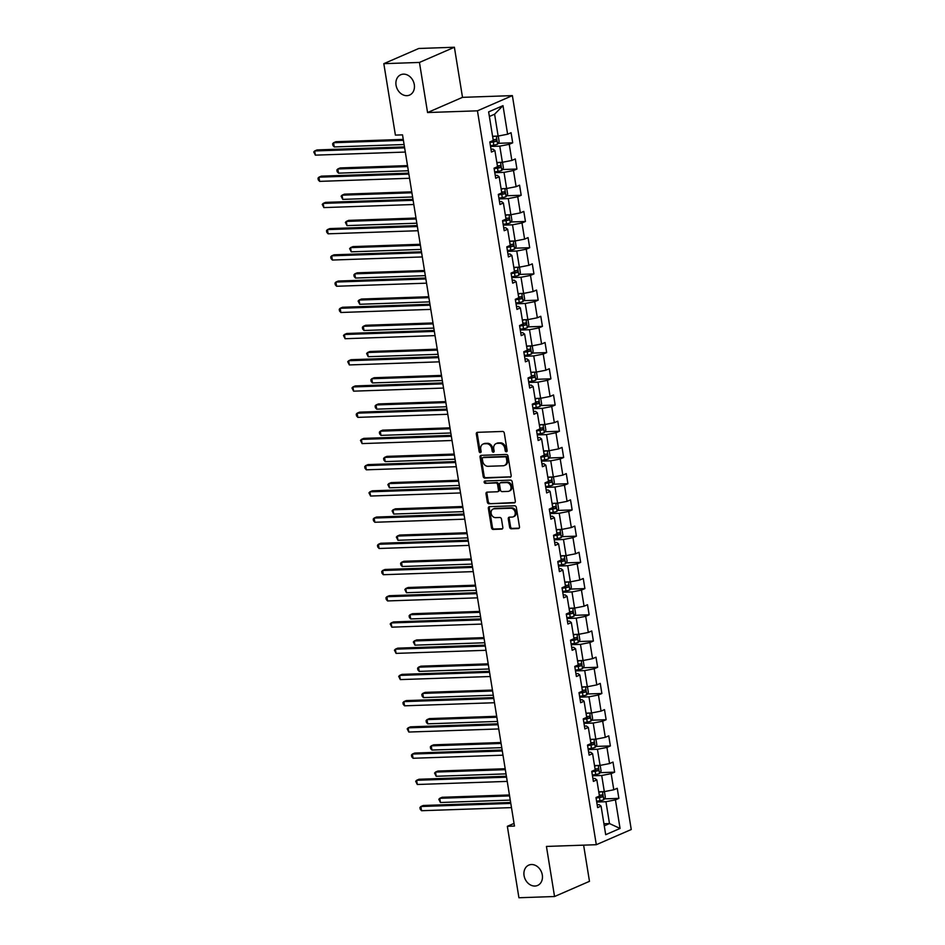 <?xml version="1.0" encoding="UTF-8"?>
<svg xmlns="http://www.w3.org/2000/svg" width="945" height="945" viewBox="0 0 945 945"><rect width="100%" height="100%" fill="white"/><g stroke="black" fill="none" stroke-linecap="round" stroke-linejoin="round"><path stroke-width="1.42" d="M506.343 451.781A1.193 0.957 -113.5 0 0 507.134 450.588L504.287 433.058A1.701 1.37 -113.5 0 0 502.622 431.452L477.449 432.326A1.701 1.37 -113.5 0 0 476.315 434.015L479.15 451.545A1.193 0.957 -113.5 0 0 481.111 451.486L480.745 449.218A5.434 4.371 -113.5 0 1 483.06 444.067A5.434 4.371 -113.5 0 1 484.372 443.784L486.462 443.701A5.434 4.371 -113.5 0 1 491.802 448.828L492.168 451.096A1.193 0.957 -113.5 0 0 494.129 451.037L493.751 448.769A5.434 4.371 -113.5 0 1 496.066 443.63A5.434 4.371 -113.5 0 1 497.377 443.335L499.48 443.264A5.434 4.371 -113.5 0 1 504.807 448.391L505.173 450.659A1.193 0.957 -113.5 0 0 506.343 451.781M531.444 864.521A11.08 8.907 -113.5 0 0 528.775 865.124A11.08 8.907 -113.5 0 0 524.44 877.243A11.08 8.907 -113.5 0 0 534.929 886.044A11.08 8.907 -113.5 0 0 537.611 885.441A11.08 8.907 -113.5 0 0 541.934 873.334A11.08 8.907 -113.5 0 0 531.444 864.521M403.432 74.147A11.08 8.907 -113.5 0 0 400.763 74.749A11.08 8.907 -113.5 0 0 396.428 86.869A11.08 8.907 -113.5 0 0 406.917 95.669A11.08 8.907 -113.5 0 0 409.598 95.067A11.08 8.907 -113.5 0 0 413.922 82.959A11.08 8.907 -113.5 0 0 403.432 74.147M509.627 527.192A1.701 1.37 -113.5 0 0 511.292 528.798L518.356 528.55A1.701 1.37 -113.5 0 0 519.49 526.861L516.336 507.382A1.701 1.37 -113.5 0 0 514.671 505.788L489.486 506.65A1.701 1.37 -113.5 0 0 488.352 508.351L491.506 527.818A1.701 1.37 -113.5 0 0 493.172 529.424L501.712 529.129A1.701 1.37 -113.5 0 0 502.834 527.428L501.488 519.1A1.701 1.37 -113.5 0 0 499.822 517.494L495.593 517.636A4.548 3.65 -113.5 0 1 491.294 514.033A4.548 3.65 -113.5 0 1 493.066 509.06A4.548 3.65 -113.5 0 1 494.164 508.812L510.737 508.245A4.548 3.65 -113.5 0 1 515.037 511.859A4.548 3.65 -113.5 0 1 513.265 516.82A4.548 3.65 -113.5 0 1 512.166 517.069L509.402 517.163A1.701 1.37 -113.5 0 0 508.268 518.864L509.627 527.192L510.572 526.778A1.701 1.37 -113.5 0 0 512.237 528.385L519.183 528.149M546.434 846.436L554.55 896.521L518.923 897.75L507.347 826.308L514.47 826.06L402.523 134.863L395.4 135.111L383.824 63.669L419.45 62.441L427.565 112.538L477.449 110.825L596.307 844.712L546.434 846.436M510.04 477.237A1.701 1.37 -113.5 0 0 511.174 475.548L508.02 456.069A1.701 1.37 -113.5 0 0 506.355 454.474L481.17 455.336A1.701 1.37 -113.5 0 0 480.048 457.037L483.202 476.504A1.701 1.37 -113.5 0 0 484.868 478.111L510.796 476.906M512.178 481.726L515.332 501.204A1.701 1.37 -113.5 0 1 514.198 502.894L489.014 503.768A1.701 1.37 -113.5 0 1 487.348 502.161L486.002 493.833A1.701 1.37 -113.5 0 1 487.136 492.132L497.342 491.778A1.701 1.37 -113.5 0 0 498.476 490.077L497.578 484.549A1.701 1.37 -113.5 0 0 495.912 482.954L485.281 483.32A1.193 0.957 -113.5 0 1 484.915 481.005L510.513 480.131A1.701 1.37 -113.5 0 1 512.178 481.726M477.449 110.825L512.379 95.622L631.248 829.521L596.307 844.712M604.304 798.879L618.869 798.371L617.239 788.295L613.789 789.784L611.179 773.648L614.628 772.159L612.998 762.072L609.549 763.572L606.938 747.424L610.375 745.936L608.745 735.848L605.296 737.348L602.686 721.212L606.135 719.712L604.505 709.624L601.055 711.124L598.445 694.988L601.882 693.488L600.252 683.4L596.803 684.901L594.192 668.765L597.642 667.264L596 657.177L592.562 658.677L589.94 642.541L593.389 641.041L591.759 630.953L588.31 632.453L585.699 616.317L589.148 614.817L587.506 604.729L584.069 606.229L581.447 590.093L584.896 588.593L583.266 578.505L579.817 580.006L577.206 563.87L580.655 562.369L579.013 552.282L575.576 553.782L572.953 537.646L576.403 536.146L574.773 526.07L571.323 527.558L568.713 511.422L572.15 509.934L570.52 499.846L567.071 501.346L564.46 485.198L567.91 483.71L566.279 473.622L562.83 475.122L560.22 458.986L563.657 457.486L562.027 447.398L558.578 448.899L555.967 432.763L559.416 431.263L557.786 421.175L554.337 422.675L551.726 406.539L555.164 405.039L553.534 394.951L550.084 396.451L547.474 380.315L550.923 378.815L549.281 368.727L545.844 370.227L543.221 354.091L546.671 352.591L545.041 342.503L541.591 344.004L538.981 327.868L542.43 326.368L540.788 316.28L537.351 317.78L534.728 301.644L538.178 300.144L536.547 290.056L533.098 291.556L530.488 275.42L533.937 273.92L532.295 263.844L528.857 265.332L526.235 249.196L529.684 247.708L528.054 237.62L524.605 239.12L521.994 222.973L525.432 221.484L523.802 211.397L520.352 212.897L517.742 196.761L521.191 195.261L519.561 185.173L516.112 186.673L513.501 170.537L516.939 169.037L515.308 158.949L511.859 160.449L509.249 144.313L512.698 142.813L511.068 132.725L507.619 134.225L502.988 105.651L488.636 111.888L493.266 140.462L489.817 141.963L491.447 152.05L494.896 150.55L492.971 149.109L490.987 149.18M618.869 798.371L615.431 799.872L620.062 828.446L605.698 834.695L601.079 806.12L597.63 807.621L596 797.533L599.437 796.033L596.827 779.897L593.377 781.397L591.747 771.309L595.196 769.809L592.586 753.673L589.137 755.173L587.506 745.085L590.944 743.585L588.333 727.449L584.884 728.949L583.254 718.861L586.703 717.361L584.093 701.225L580.643 702.726L579.001 692.638L582.451 691.138L579.84 675.002L576.391 676.502L574.761 666.414L578.21 664.914L575.588 648.778L572.15 650.278L570.508 640.19L573.958 638.702L571.347 622.554L567.898 624.054L566.268 613.978L569.717 612.478L567.094 596.342L563.657 597.831L562.015 587.755L565.464 586.254L562.854 570.118L559.405 571.619L557.774 561.531L561.212 560.031L558.601 543.895L555.152 545.395L553.522 535.307L556.971 533.807L554.361 517.671L550.911 519.171L549.281 509.083L552.719 507.583L550.108 491.447L546.659 492.947L545.029 482.86L548.478 481.359L545.867 465.223L542.418 466.724L540.788 456.636L544.226 455.136L541.615 439L538.166 440.5L536.536 430.412L539.985 428.912L537.374 412.776L533.925 414.276L532.283 404.188L535.732 402.688L533.122 386.552L529.672 388.052L528.042 377.965L531.492 376.476L528.869 360.329L525.432 361.829L523.79 351.753L527.239 350.252L524.629 334.117L521.179 335.605L519.549 325.529L522.998 324.029L520.376 307.893L516.939 309.393L515.297 299.305L518.746 297.805L516.135 281.669L512.686 283.169L511.056 273.081L514.493 271.581L511.883 255.445L508.434 256.945L506.803 246.858L510.253 245.357L507.642 229.222L504.193 230.722L502.563 220.634L506 219.134L503.39 202.998L499.94 204.498L498.31 194.41L501.76 192.91L499.149 176.774L495.7 178.274L494.07 168.186L497.507 166.686L494.896 150.55M592.48 775.81L601.705 775.491L604.316 791.626L598.764 791.816M592.917 778.515L594.901 778.444L596.827 779.897M604.316 791.626L613.789 789.784M601.705 775.491L611.179 773.648M588.227 749.586L597.453 749.267L600.075 765.403L594.511 765.592M588.664 752.291L590.66 752.22L592.586 753.673M600.075 765.403L609.549 763.572M597.453 749.267L606.938 747.424M583.986 723.362L593.212 723.043L595.822 739.179L590.271 739.38M584.423 726.067L586.408 726.008L588.333 727.449M595.822 739.179L605.296 737.348M593.212 723.043L602.686 721.212M579.734 697.138L588.959 696.819L591.57 712.955L586.018 713.156M580.171 699.843L582.167 699.784L584.093 701.225M591.57 712.955L601.055 711.124M588.959 696.819L598.445 694.988M575.493 670.915L584.719 670.596L587.329 686.743L581.766 686.932M575.93 673.631L577.915 673.561L579.84 675.002M587.329 686.743L596.803 684.901M584.719 670.596L594.192 668.765M571.241 644.691L580.466 644.384L583.077 660.52L577.525 660.709M571.678 647.408L573.674 647.337L575.588 648.778M583.077 660.52L592.562 658.677M580.466 644.384L589.94 642.541M567 618.479L576.226 618.16L578.836 634.296L573.272 634.485M567.437 621.184L569.422 621.113L571.347 622.554M578.836 634.296L588.31 632.453M576.226 618.16L585.699 616.317M562.747 592.255L571.973 591.936L574.584 608.072L569.032 608.261M563.185 594.96L565.169 594.889L567.094 596.342M574.584 608.072L584.069 606.229M571.973 591.936L581.447 590.093M558.495 566.031L567.721 565.712L570.343 581.848L564.779 582.037M558.944 568.736L560.928 568.666L562.854 570.118M570.343 581.848L579.817 580.006M567.721 565.712L577.206 563.87M554.254 539.808L563.48 539.489L566.09 555.625L560.539 555.814M554.691 542.513L556.676 542.442L558.601 543.895M566.09 555.625L575.576 553.782M563.48 539.489L572.953 537.646M550.002 513.584L559.227 513.265L561.85 529.401L556.286 529.59M550.439 516.289L552.435 516.218L554.361 517.671M561.85 529.401L571.323 527.558M559.227 513.265L568.713 511.422M545.761 487.36L554.987 487.041L557.597 503.177L552.045 503.366M546.198 490.065L548.183 489.994L550.108 491.447M557.597 503.177L567.071 501.346M554.987 487.041L564.46 485.198M541.509 461.136L550.734 460.817L553.357 476.953L547.793 477.154M541.946 463.841L543.942 463.782L545.867 465.223M553.357 476.953L562.83 475.122M550.734 460.817L560.22 458.986M537.268 434.913L546.493 434.594L549.104 450.73L543.552 450.93M537.705 437.618L539.689 437.559L541.615 439M549.104 450.73L558.578 448.899M546.493 434.594L555.967 432.763M533.015 408.689L542.241 408.37L544.852 424.518L539.3 424.707M533.452 411.406L535.449 411.335L537.374 412.776M544.852 424.518L554.337 422.675M542.241 408.37L551.726 406.539M528.775 382.465L538 382.158L540.611 398.294L535.047 398.483M529.212 385.182L531.196 385.111L533.122 386.552M540.611 398.294L550.084 396.451M538 382.158L547.474 380.315M524.522 356.253L533.748 355.934L536.358 372.07L530.807 372.259M524.959 358.958L526.956 358.887L528.869 360.329M536.358 372.07L545.844 370.227M533.748 355.934L543.221 354.091M520.282 330.029L529.507 329.71L532.118 345.846L526.554 346.035M520.719 332.734L522.703 332.664L524.629 334.117M532.118 345.846L541.591 344.004M529.507 329.71L538.981 327.868M516.029 303.806L525.255 303.487L527.865 319.623L522.313 319.812M516.466 306.511L518.451 306.44L520.376 307.893M527.865 319.623L537.351 317.78M525.255 303.487L534.728 301.644M511.777 277.582L521.002 277.263L523.624 293.399L518.061 293.588M512.225 280.287L514.21 280.216L516.135 281.669M523.624 293.399L533.098 291.556M521.002 277.263L530.488 275.42M507.536 251.358L516.761 251.039L519.372 267.175L513.82 267.364M507.973 254.063L509.957 253.992L511.883 255.445M519.372 267.175L528.857 265.332M516.761 251.039L526.235 249.196M503.283 225.134L512.509 224.815L515.131 240.951L509.568 241.14M503.72 227.839L505.717 227.769L507.642 229.222M515.131 240.951L524.605 239.12M512.509 224.815L521.994 222.973M499.043 198.911L508.268 198.592L510.879 214.728L505.327 214.928M499.48 201.616L501.464 201.557L503.39 202.998M510.879 214.728L520.352 212.897M508.268 198.592L517.742 196.761M494.79 172.687L504.016 172.368L506.638 188.504L501.074 188.705M495.227 175.392L497.224 175.333L499.149 176.774M506.638 188.504L516.112 186.673M504.016 172.368L513.501 170.537M490.549 146.463L499.775 146.144L502.386 162.292L496.834 162.481M502.386 162.292L511.859 160.449M499.775 146.144L509.249 144.313M502.988 105.651L494.601 114.215L498.133 136.068L492.581 136.257M498.133 136.068L507.619 134.225M427.565 112.538L462.507 97.347L454.391 47.25L419.45 62.441M454.391 47.25L418.765 48.478L383.824 63.669M554.55 896.521L589.479 881.331L583.62 845.149M462.507 97.347L512.379 95.622M514.045 823.402L507.347 826.308M494.601 114.215L489.38 116.483M603.938 823.756L609.49 823.567L605.946 801.714L596.72 802.033M604.268 825.835L609.49 823.567L620.062 828.446M597.157 804.738L599.154 804.668L601.079 806.12M605.946 801.714L615.431 799.872M498.121 143.309L512.698 142.813M502.374 169.533L516.939 169.037M506.614 195.757L521.191 195.261M510.867 221.98L525.432 221.484M515.119 248.204L529.684 247.708M519.36 274.428L533.937 273.92M523.613 300.652L538.178 300.144M527.853 326.875L542.43 326.368M532.106 353.099L546.671 352.591M536.347 379.311L550.923 378.815M540.599 405.535L555.164 405.039M544.84 431.759L559.416 431.263M549.092 457.982L563.657 457.486M553.333 484.206L567.91 483.71M557.585 510.43L572.15 509.934M561.838 536.654L576.403 536.146M566.079 562.877L580.655 562.369M570.331 589.101L584.896 588.593M574.572 615.325L589.148 614.817M578.824 641.537L593.389 641.041M583.065 667.761L597.642 667.264M587.317 693.984L601.882 693.488M591.558 720.208L606.135 719.712M595.811 746.432L610.375 745.936M600.051 772.656L614.628 772.159M507.028 451.332A1.193 0.957 -113.5 0 1 506.118 450.245L505.752 447.977A5.434 4.371 -113.5 0 0 500.425 442.851L499.48 443.264M496.066 443.63L497.011 443.217A5.434 4.371 -113.5 0 1 498.322 442.921L500.425 442.851M483.06 444.067L483.994 443.666A5.434 4.371 -113.5 0 1 485.317 443.37L487.407 443.299A5.434 4.371 -113.5 0 1 492.747 448.426L493.113 450.694A1.193 0.957 -113.5 0 0 494.011 451.781M477.568 432.314A1.701 1.37 -113.5 0 0 477.26 433.613L480.095 451.143A1.193 0.957 -113.5 0 0 481.005 452.23M481.288 455.336A1.701 1.37 -113.5 0 0 480.993 456.624L484.147 476.091A1.701 1.37 -113.5 0 0 485.813 477.697L510.867 476.835M506.355 457.959A1.193 0.957 -113.5 0 0 505.185 456.837L483.084 457.593A1.193 0.957 -113.5 0 0 482.293 458.786L482.682 461.172A5.434 4.371 -113.5 0 0 488.022 466.298L503.118 465.779A5.434 4.371 -113.5 0 0 504.441 465.483A5.434 4.371 -113.5 0 0 506.744 460.345L506.355 457.959L507.3 457.545A1.193 0.957 -113.5 0 0 506.13 456.423L505.185 456.837M483.497 457.415A1.193 0.957 -113.5 0 1 484.029 457.179L506.13 456.423M504.441 465.483L505.386 465.082A5.434 4.371 -113.5 0 0 507.689 459.931L506.744 460.345M507.3 457.545L507.689 459.931M515.025 502.492L489.014 503.768M487.254 492.132A1.701 1.37 -113.5 0 0 486.947 493.42L488.293 501.748A1.701 1.37 -113.5 0 0 489.959 503.354M498.287 491.365A1.701 1.37 -113.5 0 0 499.421 489.675L498.523 484.147A1.701 1.37 -113.5 0 0 496.857 482.541L485.281 483.32M485.198 480.993A1.193 0.957 -113.5 0 0 486.226 482.907M507.937 491.412A4.548 3.65 -113.5 0 0 509.036 491.164A4.548 3.65 -113.5 0 0 510.82 486.202A4.548 3.65 -113.5 0 0 506.508 482.588L500.673 482.789A1.701 1.37 -113.5 0 0 499.539 484.49L500.437 490.018A1.701 1.37 -113.5 0 0 502.102 491.613L507.937 491.412M509.036 491.164L509.981 490.762A4.548 3.65 -113.5 0 0 511.765 485.789A4.548 3.65 -113.5 0 0 507.453 482.174L506.508 482.588M500.259 482.883L501.204 482.47A1.701 1.37 -113.5 0 1 501.618 482.375L507.453 482.174M509.52 517.163A1.701 1.37 -113.5 0 0 509.213 518.451L510.572 526.778M513.265 516.82L514.21 516.419A4.548 3.65 -113.5 0 0 515.982 511.446A4.548 3.65 -113.5 0 0 511.682 507.831L510.737 508.245M493.066 509.06L494.011 508.646A4.548 3.65 -113.5 0 1 495.109 508.398L511.682 507.831M489.604 506.65A1.701 1.37 -113.5 0 0 489.297 507.937L492.451 527.404A1.701 1.37 -113.5 0 0 494.117 529.011L502.539 528.716M495.133 136.163A4.583 0.827 170.8 0 1 492.652 136.718M496.94 136.104L498.346 136.659L499.161 141.703L497.542 144.207A4.583 0.827 170.8 0 1 493.798 145.152L490.42 145.684M403.255 139.387L335.936 141.715L333.573 142.73L334.258 146.936L404.094 144.538M489.9 142.494L493.278 141.963A4.583 0.827 -9.2 0 0 496.149 141.325L495.818 139.317A4.583 0.827 170.8 0 1 493.172 139.907M493.762 139.387L494.093 141.396L489.841 142.093M403.409 140.332L333.573 142.73L332.64 143.746L332.912 145.435L334.258 146.936M404.472 146.912L317.059 149.924L314.697 150.952L404.625 147.857M315.37 155.145L313.752 151.968L314.697 150.952L315.37 155.145L405.31 152.062M499.385 162.386A4.583 0.827 170.8 0 1 496.905 162.942M501.193 162.327L502.598 162.883L503.413 167.926L501.795 170.431A4.583 0.827 170.8 0 1 498.039 171.376L494.66 171.907M407.508 165.611L340.188 167.926L337.826 168.954L338.511 173.159L408.334 170.761M494.152 168.706L497.531 168.186A4.583 0.827 -9.2 0 0 500.389 167.548L500.07 165.529A4.583 0.827 170.8 0 1 497.424 166.131M498.015 165.599L498.346 167.619L494.081 168.316M407.649 166.556L337.826 168.954L336.881 169.97L337.152 171.659L338.511 173.159M503.626 188.61A4.583 0.827 170.8 0 1 501.145 189.165M505.433 188.551L506.839 189.106L507.654 194.15L506.036 196.654A4.583 0.827 170.8 0 1 502.291 197.599L498.913 198.131M411.748 191.835L344.429 194.15L342.078 195.178L342.752 199.383L412.587 196.985M498.393 194.93L501.771 194.41A4.583 0.827 -9.2 0 0 504.642 193.772L504.311 191.752A4.583 0.827 170.8 0 1 501.665 192.355M502.267 191.823L502.586 193.843L498.334 194.54M411.902 192.78L342.078 195.178L341.133 196.194L342.752 199.383M408.724 173.136L321.3 176.148L318.938 177.176L408.878 174.081M319.623 181.369L318.276 179.869L318.004 178.192L318.938 177.176L319.623 181.369L409.551 178.274M412.965 199.36L325.553 202.372L323.19 203.399L413.119 200.305M323.863 207.593L322.245 204.415L323.19 203.399L323.863 207.593L413.804 204.498M507.878 214.834A4.583 0.827 170.8 0 1 505.398 215.389M509.686 214.775L511.091 215.33L511.906 220.374L510.288 222.878A4.583 0.827 170.8 0 1 506.544 223.823L503.165 224.355M416.001 218.059L348.681 220.374L346.319 221.402L347.004 225.607L416.828 223.209M502.645 221.154L506.024 220.634A4.583 0.827 -9.2 0 0 508.882 219.996L508.564 217.976A4.583 0.827 170.8 0 1 505.918 218.578M506.508 218.047L506.839 220.067L502.575 220.752M416.154 219.004L346.319 221.402L345.374 222.418L347.004 225.607M512.119 241.058A4.583 0.827 170.8 0 1 509.65 241.613M513.926 240.999L515.332 241.554L516.147 246.598L514.529 249.102A4.583 0.827 170.8 0 1 510.784 250.047L507.406 250.579M420.241 244.282L352.922 246.598L350.571 247.625L351.245 251.831L421.08 249.421M506.886 247.377L510.265 246.858A4.583 0.827 -9.2 0 0 513.135 246.22L512.804 244.2A4.583 0.827 170.8 0 1 510.158 244.802M510.761 244.271L511.08 246.291L506.827 246.976M420.395 245.227L350.571 247.625L349.626 248.641L351.245 251.831M516.372 267.281A4.583 0.827 170.8 0 1 513.891 267.825M518.179 267.222L519.585 267.778L520.4 272.822L518.781 275.326A4.583 0.827 170.8 0 1 515.037 276.271L511.658 276.79M424.494 270.506L357.175 272.822L354.812 273.849L355.497 278.054L425.321 275.645M511.139 273.601L514.517 273.081A4.583 0.827 -9.2 0 0 517.376 272.443L517.057 270.424A4.583 0.827 170.8 0 1 514.411 271.026M515.001 270.494L515.332 272.514L511.068 273.2M424.648 271.451L354.812 273.849L353.879 274.865L354.151 276.542L355.497 278.054M417.217 225.583L329.793 228.595L327.431 229.611L417.371 226.528M328.116 233.817L326.769 232.316L326.497 230.627L327.431 229.611L328.116 233.817L418.044 230.722M421.458 251.807L334.046 254.807L331.683 255.835L421.612 252.74M332.368 260.04L331.01 258.54L330.738 256.851L331.683 255.835L332.368 260.04L422.297 256.945M425.711 278.031L338.286 281.031L335.924 282.059L425.864 278.964M336.609 286.264L335.262 284.764L334.991 283.075L335.924 282.059L336.609 286.264L426.538 283.169M429.951 304.255L342.539 307.255L340.176 308.283L430.105 305.188M340.861 312.488L339.503 310.976L339.231 309.298L340.176 308.283L340.861 312.488L430.79 309.393M434.204 330.478L346.78 333.479L344.429 334.506L434.357 331.411M345.102 338.712L343.484 335.522L344.429 334.506L345.102 338.712L435.031 335.617M438.456 356.69L351.032 359.702L348.67 360.73L438.598 357.635M349.355 364.935L347.725 361.746L348.67 360.73L349.355 364.935L439.283 361.84M442.697 382.914L355.273 385.926L352.922 386.954L442.851 383.859M353.595 391.159L351.977 387.97L352.922 386.954L353.595 391.159L443.536 388.064M446.95 409.138L359.525 412.15L357.163 413.178L447.103 410.083M357.848 417.371L356.501 415.871L356.23 414.193L357.163 413.178L357.848 417.371L447.776 414.288M451.19 435.361L363.778 438.374L361.415 439.401L451.344 436.306M362.089 443.595L360.47 440.417L361.415 439.401L362.089 443.595L452.029 440.5M455.443 461.585L368.018 464.597L365.656 465.625L455.596 462.53M366.341 469.819L364.994 468.318L364.723 466.641L365.656 465.625L366.341 469.819L456.27 466.724M459.683 487.809L372.271 490.821L369.908 491.837L459.837 488.754M370.582 496.042L368.963 492.853L369.908 491.837L370.582 496.042L460.522 492.947M463.936 514.033L376.512 517.033L374.149 518.061L464.089 514.966M374.834 522.266L373.488 520.766L373.216 519.077L374.149 518.061L374.834 522.266L464.763 519.171M468.177 540.256L380.764 543.257L378.402 544.285L468.33 541.19M379.087 548.49L377.728 546.99L377.457 545.3L378.402 544.285L379.087 548.49L469.015 545.395M472.429 566.48L385.005 569.481L382.642 570.508L472.583 567.413M383.327 574.714L381.981 573.202L381.709 571.524L382.642 570.508L383.327 574.714L473.256 571.619M476.67 592.704L389.257 595.704L386.895 596.732L476.823 593.637M387.58 600.937L386.221 599.425L385.95 597.748L386.895 596.732L387.58 600.937L477.508 597.842M480.922 618.916L393.498 621.928L391.147 622.956L481.076 619.861M391.821 627.161L390.202 623.972L391.147 622.956L391.821 627.161L481.749 624.066M485.175 645.14L397.75 648.152L395.388 649.18L485.317 646.085M396.073 653.385L394.443 650.195L395.388 649.18L396.073 653.385L486.002 650.29M489.415 671.363L401.991 674.376L399.64 675.403L489.569 672.308M400.314 679.597L398.695 676.419L399.64 675.403L400.314 679.597L490.254 676.514M493.668 697.587L406.244 700.599L403.881 701.627L493.822 698.532M404.566 705.82L403.22 704.32L402.948 702.643L403.881 701.627L404.566 705.82L494.495 702.726M520.624 293.505A4.583 0.827 170.8 0 1 518.143 294.049M522.42 293.446L523.825 294.001L524.64 299.045L523.034 301.549A4.583 0.827 170.8 0 1 519.278 302.494L515.899 303.014M428.735 296.73L361.427 299.045L359.065 300.073L359.738 304.278L429.573 301.868M515.379 299.825L518.758 299.293A4.583 0.827 -9.2 0 0 521.628 298.667L521.297 296.647A4.583 0.827 170.8 0 1 518.651 297.25M519.254 296.718L519.573 298.738L515.32 299.423M428.888 297.663L359.065 300.073L358.12 301.089L359.738 304.278M524.865 319.729A4.583 0.827 170.8 0 1 522.384 320.272M526.672 319.658L528.078 320.225L528.893 325.269L527.275 327.761A4.583 0.827 170.8 0 1 523.53 328.718L520.152 329.238M432.987 322.954L365.668 325.269L363.305 326.297L363.99 330.49L433.814 328.092M519.632 326.049L523.01 325.517A4.583 0.827 -9.2 0 0 525.881 324.891L525.55 322.871A4.583 0.827 170.8 0 1 522.904 323.473M523.495 322.942L523.825 324.962L519.561 325.647M433.141 323.887L363.305 326.297L362.372 327.313L362.644 328.99L363.99 330.49M529.117 345.953A4.583 0.827 170.8 0 1 526.637 346.496M530.925 345.882L532.318 346.449L533.145 351.493L531.527 353.985A4.583 0.827 170.8 0 1 527.771 354.942L524.392 355.462M437.228 349.178L369.92 351.493L367.558 352.52L368.231 356.714L438.067 354.316M523.884 352.272L527.251 351.741A4.583 0.827 -9.2 0 0 530.121 351.115L529.791 349.095A4.583 0.827 170.8 0 1 527.145 349.685M527.747 349.166L528.066 351.186L523.813 351.871M437.381 350.111L367.558 352.52L366.613 353.536L368.231 356.714M533.358 372.165A4.583 0.827 170.8 0 1 530.877 372.72M535.165 372.106L536.571 372.673L537.386 377.705L535.768 380.209A4.583 0.827 170.8 0 1 532.023 381.166L528.645 381.685M441.48 375.401L374.161 377.716L371.798 378.744L372.484 382.938L442.307 380.54M528.125 378.496L531.503 377.965A4.583 0.827 -9.2 0 0 534.374 377.327L534.043 375.319A4.583 0.827 170.8 0 1 531.397 375.909M531.988 375.389L532.318 377.398L528.066 378.094M441.634 376.334L371.798 378.744L370.865 379.76L371.137 381.437L372.484 382.938M537.611 398.388A4.583 0.827 170.8 0 1 535.13 398.944M539.418 398.329L540.823 398.885L541.639 403.928L540.02 406.433A4.583 0.827 170.8 0 1 536.264 407.378L532.885 407.909M445.721 401.613L378.413 403.94L376.051 404.956L376.736 409.161L446.56 406.763M532.378 404.72L535.756 404.188A4.583 0.827 -9.2 0 0 538.615 403.55L538.296 401.542A4.583 0.827 170.8 0 1 535.65 402.133M536.24 401.613L536.571 403.621L532.307 404.318M445.875 402.558L376.051 404.956L375.106 405.972L375.378 407.661L376.736 409.161M541.851 424.612A4.583 0.827 170.8 0 1 539.371 425.167M543.659 424.553L545.064 425.108L545.879 430.152L544.261 432.656A4.583 0.827 170.8 0 1 540.516 433.601L537.138 434.133M449.974 427.837L382.654 430.152L380.292 431.18L380.977 435.385L450.812 432.987M536.618 430.932L539.997 430.412A4.583 0.827 -9.2 0 0 542.867 429.774L542.536 427.754A4.583 0.827 170.8 0 1 539.89 428.357M540.481 427.825L540.812 429.845L536.559 430.542M450.127 428.782L380.292 431.18L379.358 432.196L379.63 433.885L380.977 435.385M546.104 450.836A4.583 0.827 170.8 0 1 543.623 451.391M547.911 450.777L549.317 451.332L550.132 456.376L548.513 458.88A4.583 0.827 170.8 0 1 544.757 459.825L541.379 460.357M454.226 454.061L386.907 456.376L384.544 457.404L385.229 461.609L455.053 459.211M540.871 457.156L544.249 456.636A4.583 0.827 -9.2 0 0 547.108 455.998L546.789 453.978A4.583 0.827 170.8 0 1 544.143 454.58M544.733 454.049L545.064 456.069L540.8 456.766M454.368 455.006L384.544 457.404L383.599 458.419L383.871 460.109L385.229 461.609M550.344 477.06A4.583 0.827 170.8 0 1 547.864 477.615M552.152 477.001L553.557 477.556L554.372 482.6L552.754 485.104A4.583 0.827 170.8 0 1 549.01 486.049L545.631 486.58M458.467 480.284L391.147 482.6L388.797 483.627L389.47 487.833L459.305 485.435M545.111 483.379L548.49 482.86A4.583 0.827 -9.2 0 0 551.36 482.222L551.029 480.202A4.583 0.827 170.8 0 1 548.383 480.804M548.986 480.273L549.305 482.293L545.052 482.978M458.62 481.229L388.797 483.627L387.852 484.643L389.47 487.833M554.597 503.283A4.583 0.827 170.8 0 1 552.116 503.839M556.404 503.224L557.81 503.779L558.625 508.823L557.007 511.328A4.583 0.827 170.8 0 1 553.262 512.273L549.884 512.804M462.719 506.508L395.4 508.823L393.037 509.851L393.722 514.056L463.546 511.647M549.364 509.603L552.742 509.083A4.583 0.827 -9.2 0 0 555.601 508.445L555.282 506.425A4.583 0.827 170.8 0 1 552.636 507.028M553.227 506.496L553.557 508.516L549.293 509.201M462.873 507.453L393.037 509.851L392.092 510.867L393.722 514.056M558.838 529.507A4.583 0.827 170.8 0 1 556.369 530.05M560.645 529.448L562.051 530.003L562.866 535.047L561.247 537.551A4.583 0.827 170.8 0 1 557.503 538.496L554.124 539.016M466.96 532.732L399.64 535.047L397.29 536.075L397.963 540.28L467.799 537.87M553.605 535.827L556.983 535.307A4.583 0.827 -9.2 0 0 559.853 534.669L559.523 532.649A4.583 0.827 170.8 0 1 556.877 533.252M557.479 532.72L557.798 534.74L553.546 535.425M467.113 533.677L397.29 536.075L396.345 537.091L397.963 540.28M563.09 555.731A4.583 0.827 170.8 0 1 560.609 556.274M564.897 555.672L566.303 556.227L567.118 561.271L565.5 563.775A4.583 0.827 170.8 0 1 561.755 564.72L558.377 565.24M471.212 558.956L403.893 561.271L401.53 562.299L402.216 566.504L472.039 564.094M557.857 562.051L561.236 561.519A4.583 0.827 -9.2 0 0 564.094 560.893L563.775 558.873A4.583 0.827 170.8 0 1 561.129 559.475M561.72 558.944L562.051 560.964L557.786 561.649M471.366 559.889L401.53 562.299L400.597 563.314L400.869 564.992L402.216 566.504M567.343 581.955A4.583 0.827 170.8 0 1 564.862 582.498M569.138 581.884L570.544 582.451L571.359 587.495L569.752 589.987A4.583 0.827 170.8 0 1 565.996 590.944L562.618 591.464M475.453 585.179L408.145 587.495L405.783 588.522L406.456 592.716L476.292 590.318M562.098 588.274L565.476 587.743A4.583 0.827 -9.2 0 0 568.347 587.117L568.016 585.097A4.583 0.827 170.8 0 1 565.37 585.699M565.972 585.168L566.291 587.188L562.039 587.873M475.607 586.113L405.783 588.522L404.838 589.538L406.456 592.716M571.583 608.178A4.583 0.827 170.8 0 1 569.103 608.722M573.391 608.107L574.796 608.674L575.611 613.718L573.993 616.211A4.583 0.827 170.8 0 1 570.248 617.168L566.87 617.687M479.706 611.403L412.386 613.718L410.024 614.746L410.709 618.94L480.532 616.542M566.35 614.498L569.729 613.966A4.583 0.827 -9.2 0 0 572.599 613.34L572.268 611.32A4.583 0.827 170.8 0 1 569.622 611.911M570.213 611.391L570.544 613.411L566.279 614.096M479.859 612.336L410.024 614.746L409.09 615.762L409.362 617.439L410.709 618.94M575.836 634.402A4.583 0.827 170.8 0 1 573.355 634.945M577.643 634.331L579.037 634.898L579.864 639.93L578.245 642.435A4.583 0.827 170.8 0 1 574.489 643.391L571.111 643.911M483.946 637.627L416.639 639.942L414.276 640.97L414.949 645.163L484.785 642.765M570.603 640.722L573.969 640.19A4.583 0.827 -9.2 0 0 576.84 639.552L576.509 637.544A4.583 0.827 170.8 0 1 573.863 638.135M574.465 637.615L574.784 639.623L570.532 640.32M484.1 638.56L414.276 640.97L413.331 641.986L414.949 645.163M580.076 660.614A4.583 0.827 170.8 0 1 577.596 661.169M581.884 660.555L583.289 661.11L584.105 666.154L582.486 668.658A4.583 0.827 170.8 0 1 578.742 669.603L575.363 670.135M488.199 663.839L420.879 666.166L418.517 667.182L419.202 671.387L489.026 668.989M574.843 666.946L578.222 666.414A4.583 0.827 -9.2 0 0 581.092 665.776L580.762 663.768A4.583 0.827 170.8 0 1 578.116 664.359M578.706 663.839L579.037 665.847L574.784 666.544M488.352 664.784L418.517 667.182L417.584 668.198L417.855 669.887L419.202 671.387M584.329 686.838A4.583 0.827 170.8 0 1 581.848 687.393M586.136 686.779L587.542 687.334L588.357 692.378L586.739 694.882A4.583 0.827 170.8 0 1 582.982 695.827L579.604 696.359M492.439 690.063L425.132 692.378L422.769 693.406L423.454 697.611L493.278 695.213M579.096 693.157L582.474 692.638A4.583 0.827 -9.2 0 0 585.333 692L585.014 689.992A4.583 0.827 170.8 0 1 582.368 690.582M582.959 690.051L583.289 692.071L579.025 692.768M492.593 691.008L422.769 693.406L421.824 694.421L422.096 696.111L423.454 697.611M588.57 713.062A4.583 0.827 170.8 0 1 586.089 713.617M590.377 713.002L591.783 713.558L592.598 718.602L590.979 721.106A4.583 0.827 170.8 0 1 587.235 722.051L583.856 722.582M496.692 716.286L429.373 718.602L427.01 719.629L427.695 723.835L497.531 721.437M583.337 719.381L586.715 718.861A4.583 0.827 -9.2 0 0 589.585 718.224L589.255 716.204A4.583 0.827 170.8 0 1 586.609 716.806M587.199 716.275L587.53 718.294L583.278 718.991M496.846 717.231L427.01 719.629L426.077 720.645L426.349 722.334L427.695 723.835M592.822 739.285A4.583 0.827 170.8 0 1 590.341 739.841M594.629 739.226L596.035 739.781L596.85 744.825L595.232 747.33A4.583 0.827 170.8 0 1 591.476 748.275L588.097 748.806M500.944 742.51L433.625 744.825L431.263 745.853L431.948 750.058L501.771 747.66M587.589 745.605L590.968 745.085A4.583 0.827 -9.2 0 0 593.826 744.447L593.507 742.427A4.583 0.827 170.8 0 1 590.861 743.03M591.452 742.498L591.783 744.518L587.518 745.203M501.086 743.455L431.263 745.853L430.318 746.869L430.589 748.546L431.948 750.058M597.063 765.509A4.583 0.827 170.8 0 1 594.582 766.064M598.87 765.45L600.276 766.005L601.091 771.049L599.473 773.553A4.583 0.827 170.8 0 1 595.728 774.498L592.35 775.03M505.185 768.734L437.866 771.049L435.515 772.077L436.188 776.282L506.024 773.872M591.83 771.829L595.208 771.309A4.583 0.827 -9.2 0 0 598.079 770.671L597.748 768.651A4.583 0.827 170.8 0 1 595.102 769.254M595.704 768.722L596.023 770.742L591.771 771.427M505.339 769.679L435.515 772.077L434.57 773.093L436.188 776.282M601.315 791.733A4.583 0.827 170.8 0 1 598.835 792.276M603.123 791.674L604.528 792.229L605.343 797.273L603.725 799.777A4.583 0.827 170.8 0 1 599.981 800.722L596.602 801.242M509.438 794.958L442.118 797.273L439.756 798.301L440.441 802.506L510.265 800.096M596.082 798.053L599.461 797.533A4.583 0.827 -9.2 0 0 602.319 796.895L602 794.875A4.583 0.827 170.8 0 1 599.354 795.477M599.945 794.946L600.276 796.966L596.011 797.651M509.591 795.903L439.756 798.301L438.811 799.316L440.441 802.506M497.909 723.811L410.496 726.823L408.134 727.851L498.062 724.756M408.807 732.044L407.189 728.867L408.134 727.851L408.807 732.044L498.747 728.949M502.161 750.035L414.737 753.047L412.374 754.063L502.315 750.98M413.059 758.268L411.713 756.768L411.441 755.079L412.374 754.063L413.059 758.268L502.988 755.173M506.402 776.258L418.989 779.259L416.627 780.286L506.555 777.192M417.3 784.492L415.682 781.302L416.627 780.286L417.3 784.492L507.241 781.397M510.654 802.482L423.23 805.483L420.868 806.51L510.808 803.415M421.553 810.716L420.206 809.215L419.934 807.526L420.868 806.51L421.553 810.716L511.481 807.621M505.752 447.977L504.807 448.391M498.322 442.921L497.377 443.335M493.113 450.694L492.168 451.096M492.747 448.426L491.802 448.828M487.407 443.299L486.462 443.701M485.317 443.37L484.372 443.784M480.095 451.143L479.15 451.545M477.26 433.613L476.315 434.015M506.118 450.245L505.173 450.659M485.813 477.697L484.868 478.111M484.147 476.091L483.202 476.504M480.993 456.624L480.048 457.037M484.029 457.179L483.084 457.593M514.954 502.563L514.198 502.894M488.293 501.748L487.348 502.161M486.947 493.42L486.002 493.833M499.421 489.675L498.476 490.077M498.523 484.147L497.578 484.549M496.857 482.541L495.912 482.954M501.618 482.375L500.673 482.789M509.213 518.451L508.268 518.864M495.109 508.398L494.164 508.812M502.468 528.798L501.712 529.129M494.117 529.011L493.172 529.424M492.451 527.404L491.506 527.818M489.297 507.937L488.352 508.351M519.112 528.22L518.356 528.55M512.237 528.385L511.292 528.798M497.59 144.148L496.29 136.127M493.798 145.152L493.278 141.963M494.093 141.396L496.149 141.325M501.83 170.372L500.531 162.351M498.039 171.376L497.531 168.186M498.346 167.619L500.389 167.548M506.083 196.595L504.784 188.575M502.291 197.599L501.771 194.41M502.586 193.843L504.642 193.772M510.324 222.819L509.024 214.798M506.544 223.823L506.024 220.634M506.839 220.067L508.882 219.996M514.576 249.031L513.277 241.022M510.784 250.047L510.265 246.858M511.08 246.291L513.135 246.22M518.829 275.255L517.529 267.246M515.037 276.271L514.517 273.081M515.332 272.514L517.376 272.443M523.069 301.479L521.77 293.458M519.278 302.494L518.758 299.293M519.573 298.738L521.628 298.667M527.322 327.702L526.022 319.682M523.53 328.718L523.01 325.517M523.825 324.962L525.881 324.891M531.562 353.926L530.263 345.905M527.771 354.942L527.251 351.741M528.066 351.186L530.121 351.115M535.815 380.15L534.516 372.129M532.023 381.166L531.503 377.965M532.318 377.398L534.374 377.327M540.056 406.374L538.756 398.353M536.264 407.378L535.756 404.188M536.571 403.621L538.615 403.55M544.308 432.597L543.009 424.577M540.516 433.601L539.997 430.412M540.812 429.845L542.867 429.774M548.549 458.821L547.249 450.8M544.757 459.825L544.249 456.636M545.064 456.069L547.108 455.998M552.801 485.045L551.502 477.024M549.01 486.049L548.49 482.86M549.305 482.293L551.36 482.222M557.042 511.257L555.743 503.248M553.262 512.273L552.742 509.083M553.557 508.516L555.601 508.445M561.295 537.481L559.995 529.472M557.503 538.496L556.983 535.307M557.798 534.74L559.853 534.669M565.547 563.704L564.248 555.684M561.755 564.72L561.236 561.519M562.051 560.964L564.094 560.893M569.788 589.928L568.488 581.907M565.996 590.944L565.476 587.743M566.291 587.188L568.347 587.117M574.04 616.152L572.741 608.131M570.248 617.168L569.729 613.966M570.544 613.411L572.599 613.34M578.281 642.376L576.982 634.355M574.489 643.391L573.969 640.19M574.784 639.623L576.84 639.552M582.533 668.599L581.234 660.579M578.742 669.603L578.222 666.414M579.037 665.847L581.092 665.776M586.774 694.823L585.475 686.802M582.982 695.827L582.474 692.638M583.289 692.071L585.333 692M591.027 721.047L589.727 713.026M587.235 722.051L586.715 718.861M587.53 718.294L589.585 718.224M595.267 747.271L593.968 739.25M591.476 748.275L590.968 745.085M591.783 744.518L593.826 744.447M599.52 773.482L598.22 765.474M595.728 774.498L595.208 771.309M596.023 770.742L598.079 770.671M603.76 799.706L602.461 791.697M599.981 800.722L599.461 797.533M600.276 796.966L602.319 796.895M483.745 457.25L482.8 457.663M498.7 491.282L497.755 491.683"/></g></svg>

